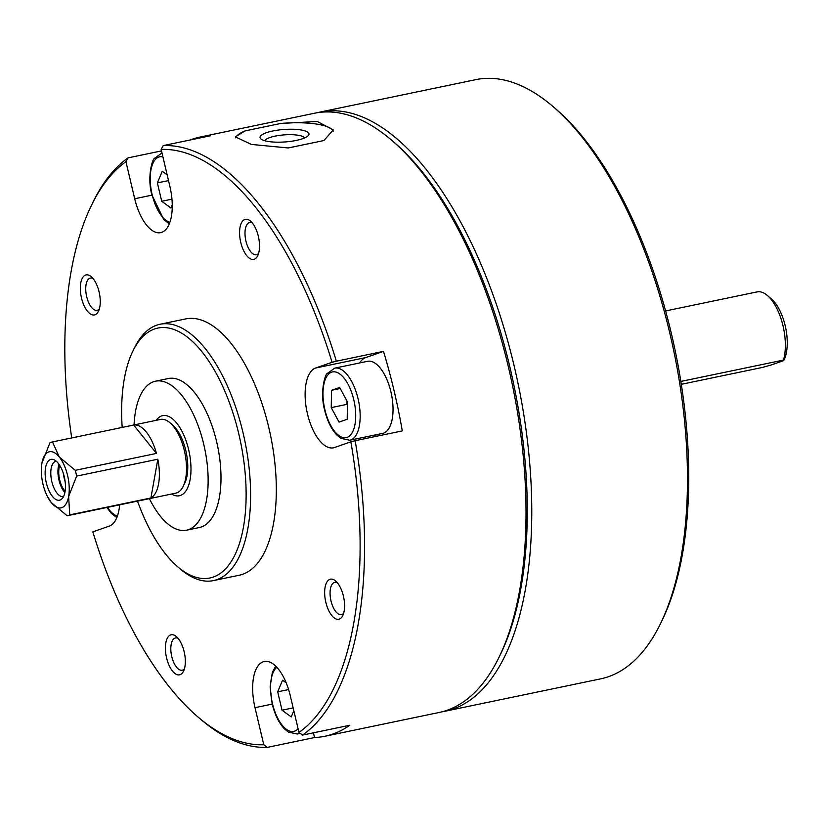 <?xml version="1.0" encoding="UTF-8"?>
<svg xmlns="http://www.w3.org/2000/svg" width="827" height="827" viewBox="0 0 827 827"><rect width="100%" height="100%" fill="white"/><g stroke="black" fill="none" stroke-linecap="round" stroke-linejoin="round"><path stroke-width="1.24" d="M499.291 656.741A306.031 138.46 -101.8 0 0 391.791 140.352L394.489 142.678A302.765 136.982 -101.8 0 1 500.842 653.537L499.291 656.741A306.031 138.46 -101.8 0 1 439.147 712.471L324.835 736.278A306.031 138.46 78.2 0 0 349.738 725.258L302.579 735.079A306.031 138.46 -101.8 0 0 355.145 440.708L402.294 430.898A306.031 138.46 78.2 0 0 383.501 351.372L336.351 361.192A306.031 138.46 -101.8 0 0 163.239 145.593L210.389 135.783A306.031 138.46 78.2 0 0 200.093 137.055A306.031 138.46 78.2 0 0 190.138 139.99M324.835 736.278A306.031 138.46 78.2 0 1 314.539 737.539L267.39 747.36A306.031 138.46 -101.8 0 1 200.299 718.983L197.601 716.668A302.765 136.982 -101.8 0 0 263.772 744.745L267.39 747.36M391.791 140.352A306.031 138.46 -101.8 0 0 314.394 113.258L200.093 137.055M161.492 150.917L128.04 157.874A306.031 138.46 -101.8 0 0 92.789 202.605L91.239 205.809A302.765 136.982 -101.8 0 0 71.722 437.928M323.895 140.538L333.302 129.901L317.248 121.486L280.808 123.45L245.112 130.883L235.375 136.879L251.377 144.425L288.209 147.961L323.895 140.538M172.243 204.858L170.931 207.99L161.72 201.271L157.378 182.901L162.247 171.261L167.147 174.848M347.485 401.953L347.185 419.279L339.049 422.111L331.234 407.628L331.534 390.303L339.659 387.47L347.485 401.953M293.833 710.734L291.238 716.937L282.028 710.207L277.686 691.837L282.555 680.207L286.225 682.885M128.04 157.874L125.942 161.689A302.765 136.982 -101.8 0 0 91.239 205.809M119.595 504.852A40.916 18.514 78.2 0 1 109.236 526.137L92.841 531.864A302.765 136.982 -101.8 0 0 197.601 716.668M302.579 735.079L298.971 732.464A302.765 136.982 -101.8 0 0 350.865 441.804L355.145 440.708M336.351 361.192L332.072 362.278A302.765 136.982 -101.8 0 0 161.141 149.398L163.239 145.593M137.52 501.121A127.647 57.756 -101.8 0 0 177.619 566.691L180.307 569.007A130.924 59.234 -101.8 0 0 213.418 580.606L239.137 575.251A130.924 59.234 -101.8 0 0 270.45 435.002A130.924 59.234 -101.8 0 0 185.775 318.902L160.056 324.256A130.924 59.234 -101.8 0 0 134.325 348.095L132.775 351.299A127.647 57.756 -101.8 0 0 122.179 427.425M343.422 596.143A20.458 9.252 78.2 0 1 342.812 615.515A20.458 9.252 78.2 0 1 330.387 613.572A20.458 9.252 78.2 0 1 325.011 587.739A20.458 9.252 78.2 0 1 335.628 580.999A20.458 9.252 78.2 0 1 343.422 596.143M184.163 651.738A20.458 9.252 78.2 0 1 183.553 671.111A20.458 9.252 78.2 0 1 171.127 669.167A20.458 9.252 78.2 0 1 165.751 643.334A20.458 9.252 78.2 0 1 176.368 636.583A20.458 9.252 78.2 0 1 184.163 651.738M99.085 291.859A20.458 9.252 78.2 0 1 98.485 311.231A20.458 9.252 78.2 0 1 86.06 309.288A20.458 9.252 78.2 0 1 80.674 283.454A20.458 9.252 78.2 0 1 91.29 276.714A20.458 9.252 78.2 0 1 99.085 291.859M258.344 236.274A20.458 9.252 78.2 0 1 257.745 255.646A20.458 9.252 78.2 0 1 245.319 253.703A20.458 9.252 78.2 0 1 239.933 227.87A20.458 9.252 78.2 0 1 250.55 221.129A20.458 9.252 78.2 0 1 258.344 236.274M298.971 732.464L290.205 695.404A40.916 18.514 78.2 0 0 264.268 661.486A40.916 18.514 78.2 0 0 255.016 707.685L263.772 744.745M332.072 362.278L315.666 368.005A40.916 18.514 78.2 0 0 307.199 412.725A40.916 18.514 78.2 0 0 333.405 447.82A40.916 18.514 78.2 0 0 334.47 447.531L350.865 441.804M125.942 161.689L134.708 198.749A40.916 18.514 78.2 0 0 160.645 232.656A40.916 18.514 78.2 0 0 169.897 186.468L161.141 149.398M441.99 711.82A306.031 138.46 -101.8 0 0 444.864 711.282A306.031 138.46 -101.8 0 0 518.043 383.449A306.031 138.46 -101.8 0 0 320.111 112.058A306.031 138.46 -101.8 0 0 317.268 112.72M444.864 711.282L600.609 678.864A306.031 138.46 -101.8 0 0 660.752 623.124A306.031 138.46 -101.8 0 0 553.253 106.745A306.031 138.46 -101.8 0 0 475.856 79.64L320.111 112.058M660.752 623.124L662.303 619.919A302.765 136.982 -101.8 0 0 555.951 109.061L553.253 106.745M213.418 580.606A130.924 59.234 -101.8 0 0 244.73 440.357A130.924 59.234 -101.8 0 0 160.056 324.256M177.619 566.691A127.647 57.756 -101.8 0 0 243.872 524.628A127.647 57.756 -101.8 0 0 210.306 363.425A127.647 57.756 -101.8 0 0 132.775 351.299M149.398 498.65A76.105 34.434 -101.8 0 0 186.53 530.2L199.39 527.523A76.105 34.434 -101.8 0 0 217.584 446.001A76.105 34.434 -101.8 0 0 168.367 378.518L155.507 381.195A76.105 34.434 -101.8 0 0 134.057 424.944M186.53 530.2A76.105 34.434 -101.8 0 0 204.724 448.679A76.105 34.434 -101.8 0 0 155.507 381.195M188.618 449.557A40.916 18.514 78.2 0 1 179.356 495.755A40.916 18.514 78.2 0 1 171.592 494.029A40.916 18.514 -101.8 0 0 179.356 495.755A40.916 18.514 -101.8 0 0 189.145 451.924A40.916 18.514 -101.8 0 0 162.681 415.64A40.916 18.514 78.2 0 1 188.618 449.557M156.241 420.323A40.916 18.514 78.2 0 1 162.681 415.64A40.916 18.514 -101.8 0 0 156.241 420.323M258.603 253.341A16.468 7.453 78.2 0 1 256.391 254.747A16.468 7.453 78.2 0 1 245.733 240.14A16.468 7.453 78.2 0 1 249.671 222.494A16.468 7.453 78.2 0 1 252.266 222.897M99.343 308.926A16.468 7.453 78.2 0 1 97.131 310.332A16.468 7.453 78.2 0 1 86.473 295.725A16.468 7.453 78.2 0 1 90.412 278.079A16.468 7.453 78.2 0 1 93.006 278.482M184.421 668.795A16.468 7.453 78.2 0 1 182.198 670.201A16.468 7.453 78.2 0 1 171.54 655.594A16.468 7.453 78.2 0 1 175.479 637.958A16.468 7.453 78.2 0 1 178.084 638.361M343.681 613.21A16.468 7.453 78.2 0 1 341.458 614.616A16.468 7.453 78.2 0 1 330.8 600.009A16.468 7.453 78.2 0 1 334.739 582.363A16.468 7.453 78.2 0 1 337.344 582.766M383.501 351.372L365.679 357.595A40.916 18.514 78.2 0 0 359.673 362.95M376.626 436.242A40.916 18.514 78.2 0 1 374.683 435.054M334.708 368.149L367.57 361.306A36.822 16.664 78.2 0 1 390.913 391.822A36.822 16.664 78.2 0 1 382.581 433.4L349.718 440.243A36.822 16.664 -101.8 0 0 358.525 400.806A36.822 16.664 -101.8 0 0 334.708 368.149L327.306 373.473C325.342 373.69 319.635 391.719 324.597 409.985C327.213 420.643 331.203 428.893 336.558 434.754L340.807 438.32L349.718 440.243M313.423 732.815L314.539 737.539M293.161 707.891L282.028 710.207M288.613 689.563L277.686 691.837M347.423 405.24L346.947 404.351L331.234 407.628M346.947 404.351L347.009 401.064M340.217 388.494L331.534 390.303M171.944 199.142L161.72 201.271M168.512 180.586L157.378 182.901M245.112 130.883A49.093 12.508 -4.1 0 0 235.716 137.84M333.24 131.204A49.093 12.508 -4.1 0 0 280.808 123.45M296.355 140.404A24.552 6.254 -4.1 0 0 308.244 135.669A24.552 6.254 -4.1 0 0 284.064 129.467A24.552 6.254 -4.1 0 0 261.001 139.039A24.552 6.254 -4.1 0 0 296.355 140.404M304.677 137.923A20.117 5.127 -4.1 0 0 284.447 134.863A20.117 5.127 -4.1 0 0 264.847 140.755M46.922 495.497L51.222 502.516A28.635 12.953 -101.8 0 0 68.641 496.438A28.635 12.953 -101.8 0 0 59.337 457.073A28.635 12.953 -101.8 0 0 41.919 463.151A28.635 12.953 -101.8 0 0 41.35 468.733A28.635 12.953 -101.8 0 0 46.922 495.497A28.635 12.953 -101.8 0 0 51.222 502.516L67.163 515.759A37.639 17.026 -101.8 0 0 67.494 515.697A37.639 17.026 -101.8 0 0 69.726 514.87L68.641 496.438L76.642 476.114A37.639 17.026 -101.8 0 0 75.278 470.325L59.337 457.073L52.483 441.938A37.639 17.026 -101.8 0 0 52.153 442A37.639 17.026 -101.8 0 0 49.92 442.827L41.919 463.151L41.474 466.593M783.676 360.613L783.489 360.076L783.676 360.613L770.774 365.12L762.38 367.446L681.293 384.328M783.758 360.5L784.12 359.755A36.006 16.292 -101.8 0 0 771.467 299.002L767.425 295.518A40.916 18.514 -101.8 0 0 757.077 291.9L665.621 310.942M680.838 381.443L783.489 360.076A40.916 18.514 -101.8 0 0 767.425 295.518M67.494 515.697L175.831 493.14A37.639 17.026 -101.8 0 0 183.232 486.286L184.783 483.082A34.372 15.548 -101.8 0 0 172.709 425.099L170.011 422.773A37.639 17.026 -101.8 0 0 160.49 419.444L52.153 442M183.232 486.286A37.639 17.026 -101.8 0 0 170.011 422.773M133.674 425.037L156.468 453.413A37.639 17.026 78.2 0 0 133.674 425.037L52.483 441.938M156.468 453.413L75.278 470.325M157.833 459.212L150.917 497.968A37.639 17.026 78.2 0 0 157.833 459.212L76.642 476.114M150.917 497.968L69.726 514.87M60.071 500.046A20.84 9.428 -101.8 0 0 62.046 498.733A20.84 9.428 -101.8 0 0 64.516 477.872A20.84 9.428 -101.8 0 0 53.931 459.729A20.84 9.428 -101.8 0 0 45.619 479.278A20.84 9.428 -101.8 0 0 60.071 500.046M63.617 474.295A12.819 5.799 -101.8 0 0 65.116 481.51M59.74 465.384A16.364 7.402 -101.8 0 0 65.116 491.228M59.006 464.288A17.998 8.146 -101.8 0 0 64.888 492.53M56.277 461.218A17.998 8.146 -101.8 0 0 55.905 461.28A17.998 8.146 -101.8 0 0 51.594 480.559A17.998 8.146 -101.8 0 0 63.234 496.531A17.998 8.146 -101.8 0 0 63.607 496.427M107.458 507.375A33.545 15.175 -101.8 0 0 117.413 516.089M162.898 156.841A33.545 15.175 -101.8 0 0 152.158 194.665A33.545 15.175 -101.8 0 0 169.866 222.318M324.928 409.83A33.545 15.175 -101.8 0 0 353.243 430.505A33.545 15.175 -101.8 0 0 339.897 374.042A33.545 15.175 -101.8 0 0 324.928 409.83M276.859 667.286A33.545 15.175 -101.8 0 0 272.465 703.601A33.545 15.175 -101.8 0 0 298.092 728.742M134.708 198.749L151.92 195.162M315.666 368.005L365.679 357.595M255.016 707.685L272.228 704.097M300.263 733.394L297.265 734.025A36.822 16.664 -101.8 0 0 299.746 733.032M161.947 152.985L161.978 152.974A36.822 16.664 -101.8 0 0 161.947 152.985L154.546 158.308C152.571 158.526 146.875 176.565 151.837 194.821L163.787 219.589L169.287 223.859M297.265 734.025L288.344 732.091L284.095 728.525C278.74 722.674 274.76 714.414 272.145 703.767L270.129 686.937L272.372 672.217L275.701 666.107M116.824 517.64L111.325 513.371L106.89 507.499"/></g></svg>
